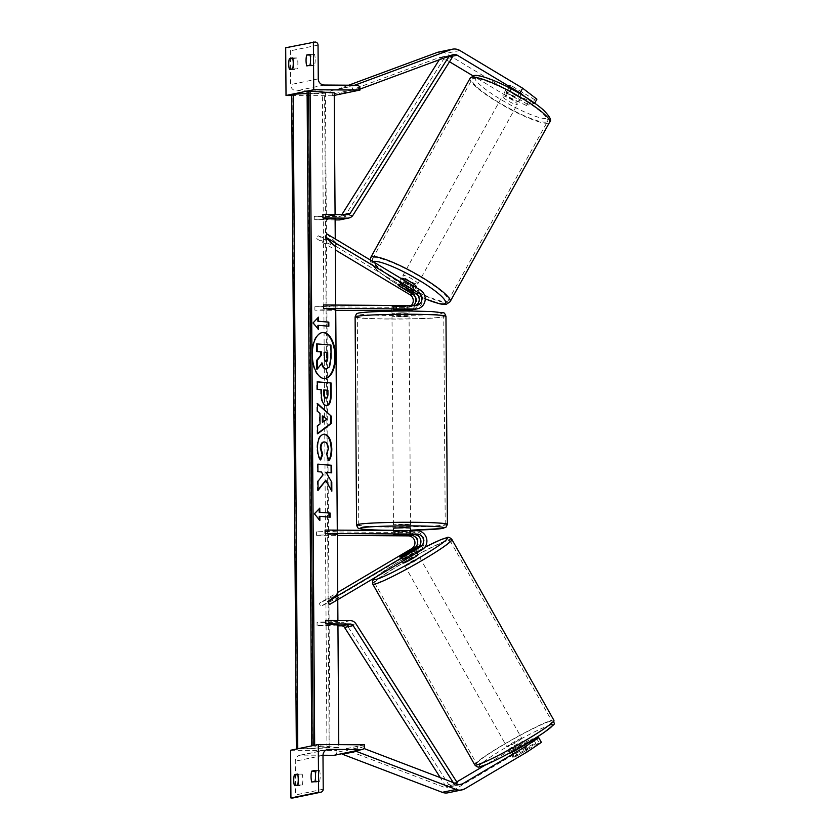 <?xml version="1.0" encoding="UTF-8"?>
<svg xmlns="http://www.w3.org/2000/svg" width="840" height="840" viewBox="0 0 840 840"><rect width="100%" height="100%" fill="white"/><g stroke="black" fill="none" stroke-linecap="round" stroke-linejoin="round"><path stroke-width="0.63" stroke-dasharray="4.2 3.15" d="M418.593 296.489A10.248 9.891 -101.7 0 0 414.236 291.186L400.785 283.122A8.537 1.47 29 0 1 399.641 281.442A8.537 1.47 29 0 1 399.924 281.274A8.537 1.47 29 0 1 404.082 282.44L417.522 290.514A10.248 9.891 78.3 0 1 414.708 309.372M402.444 285.38L404.082 282.44M326.897 233.94L336.935 243.453L335.296 246.404L316.606 238.675L335.328 249.911M413.228 305.582A6.825 6.594 -101.7 0 1 409.385 306.842L391.923 306.485L412.681 306.159A6.825 6.594 78.3 0 0 415.328 305.603M323.526 304.973L335.717 305.981L314.874 306.768L406.707 307.398A6.825 6.594 78.3 0 0 411.222 305.571M391.955 310.706L406.728 310.8A10.248 9.891 78.3 0 0 411.548 291.743L318.234 235.736L316.606 238.675M336.935 243.453L318.234 235.736M419.233 299.576A10.248 9.891 -101.7 0 1 413.038 309.561M335.717 305.981L335.738 309.393L314.895 310.181L335.748 310.317M393.445 306.726L393.477 310.139L409.028 310.244M314.895 310.181L314.874 306.768M399.189 286.01L400.785 283.122M396.743 306.044L396.764 309.456M526.438 105.504L529.043 100.8L508.809 91.067L506.205 95.781L526.438 105.504L528.717 105.032L506.814 91.886A8.537 1.47 29 0 1 505.659 90.206A8.537 1.47 29 0 1 505.943 90.038A8.537 1.47 29 0 1 510.101 91.203L512.715 86.489L534.618 99.645L536.897 99.173M528.717 105.032L531.321 100.328L509.418 87.171A8.537 1.47 29 0 1 508.263 85.502A8.537 1.47 29 0 1 508.546 85.323A8.537 1.47 29 0 1 512.715 86.489M506.205 95.781L473.056 75.883M449.516 61.751L443.384 58.076A5.46 5.282 78.3 0 0 438.931 57.635L339.644 94.364M510.101 91.203L532.004 104.349L534.618 99.645M534.681 103.163L532.004 104.349M534.282 103.877L525.252 96.915M508.809 91.067L445.998 53.361A10.931 10.553 78.3 0 0 438.554 52.08M348.673 85.208L337.806 89.229L339.612 94.28M354.648 85.249L337.806 89.229M353.462 91.403L351.656 86.352M359.961 89.103L354.092 91.277M531.321 100.328L529.043 100.8M506.814 91.886L509.418 87.171M292.73 58.601L297.15 57.971A6.825 1.732 90.4 0 1 297.875 63.284A6.825 1.732 90.4 0 1 297.224 68.88L292.593 68.849M307.965 90.941L307.094 91.119M292.541 94.133L291.68 94.311M315.189 59.693A6.825 1.732 90.4 0 1 314.528 65.289L311.419 65.94A6.825 1.732 -89.6 0 1 311.336 55.03L314.454 54.38A6.825 1.732 90.4 0 1 315.189 59.693M309.907 65.258L314.528 65.289M334.246 95.392L332.272 95.802L332.262 94.091A3.077 2.972 78.3 0 0 329.269 91.004L296.562 90.783A6.143 5.933 -101.7 0 1 290.577 84.599L290.336 50.841A3.077 2.972 78.3 0 0 287.343 47.754L285.695 47.743M294.031 58.611A6.825 1.732 -89.6 0 0 294.105 69.531L297.224 68.88M291.68 95.519L332.272 95.802M310.044 55.02L311.336 55.03M309.834 54.348L314.454 54.38M306.789 65.909L311.419 65.94M292.519 57.939L297.15 57.971M289.485 69.499L294.105 69.531M402.675 312.795L409.048 313.183L391.976 313.31L402.675 312.795M393.173 306.705L393.204 310.8L398.328 310.968L404.659 310.884L404.639 306.789L391.923 306.485L407.747 306.138L404.639 306.789M407.747 306.138L407.778 309.53M394.769 535.196L394.737 531.101L406.203 531.174L406.235 535.269M410.55 528.034L393.477 528.15M409.343 534.607L409.322 530.618M397.856 530.544L397.887 534.544M396.312 309.477L396.291 306.065M407.778 310.233L396.312 310.159M393.204 310.8L404.659 310.884M394.737 531.101L406.203 531.174M404.145 524.234L410.519 524.622L393.445 524.738L404.145 524.234M402.696 316.207L409.07 316.596L391.997 316.712L402.696 316.207M389.582 318.927A43.239 2.268 -0.4 0 1 357.305 316.953A43.239 2.268 -0.4 0 1 411.495 314.381A43.239 2.268 -0.4 0 1 443.762 316.355A43.239 2.268 -0.4 0 1 389.582 318.927M391.031 526.953A43.239 2.268 -0.4 0 1 358.754 524.979A43.239 2.268 -0.4 0 1 412.944 522.406A43.239 2.268 -0.4 0 1 445.221 524.381A43.239 2.268 -0.4 0 1 391.031 526.953M504.315 92.978A8.537 1.47 -151 0 0 504.021 93.145A8.537 1.47 -151 0 0 510.048 98.154A8.537 1.47 -151 0 0 518.679 101.598A8.537 1.47 -151 0 0 518.962 101.43A8.537 1.47 -151 0 0 512.936 96.411A8.537 1.47 -151 0 0 504.315 92.978M509.376 91.612L512.306 86.32A8.537 1.47 -151 0 0 508.546 85.323A8.537 1.47 -151 0 0 508.263 85.502A8.537 1.47 -151 0 0 509.187 86.972L519.162 92.946A8.537 1.47 -151 0 0 522.91 93.944A8.537 1.47 -151 0 0 523.205 93.776A8.537 1.47 -151 0 0 522.281 92.305L519.341 97.598A8.537 1.47 -151 0 0 509.376 91.612L519.341 97.598M512.306 86.32L522.281 92.305M506.257 92.264A8.537 1.47 -151 0 0 516.222 98.248L506.257 92.264L509.187 86.972M519.162 92.946L516.222 98.248M399.641 281.442L401.268 278.502A8.537 1.47 -151 0 0 407.284 283.51A8.537 1.47 -151 0 0 415.916 286.955A8.537 1.47 -151 0 0 416.199 286.776L412.933 292.667M402.045 285.212L403.998 281.673L413.973 287.658A8.537 1.47 -151 0 0 403.998 281.673M413.973 287.658L412.041 291.144M408.901 291.837L410.855 288.309L400.89 282.324A8.537 1.47 -151 0 0 410.855 288.309M400.89 282.324L398.927 285.852M417.543 284.004A8.537 1.47 -151 0 0 417.827 283.836A8.537 1.47 -151 0 0 411.81 278.828A8.537 1.47 -151 0 0 403.179 275.383A8.537 1.47 -151 0 0 402.895 275.562A8.537 1.47 -151 0 0 408.923 280.57A8.537 1.47 -151 0 0 417.543 284.004M502.677 95.918A8.537 1.47 29 0 1 511.308 99.361A8.537 1.47 29 0 1 517.325 104.37A8.537 1.47 29 0 1 517.041 104.538A8.537 1.47 29 0 1 508.421 101.094A8.537 1.47 29 0 1 502.394 96.086A8.537 1.47 29 0 1 502.677 95.918M546.231 122.062A43.239 7.445 29 0 1 502.541 104.643A43.239 7.445 29 0 1 472.048 79.264A43.239 7.445 29 0 1 473.498 78.393A43.239 7.445 29 0 1 517.178 95.812A43.239 7.445 29 0 1 547.67 121.191A43.239 7.445 29 0 1 546.231 122.062M374 257.87A43.239 7.445 -151 0 0 372.55 258.731A43.239 7.445 -151 0 0 403.043 284.109A43.239 7.445 -151 0 0 446.733 301.529A43.239 7.445 -151 0 0 448.171 300.657A43.239 7.445 -151 0 0 417.68 275.289A43.239 7.445 -151 0 0 374 257.87M533.673 739.715L535.815 743.516L533.537 743.988L513.44 754.719L510.762 749.973L530.859 739.242L533.138 738.77L511.413 751.622A8.537 0.693 -29.4 0 0 510.258 752.735L512.936 757.481A8.537 0.693 -29.4 0 0 513.24 757.501A8.537 0.693 -29.4 0 0 517.377 755.685L539.101 742.833L541.391 742.361M511.413 751.622L514.091 756.368A8.537 0.693 -29.4 0 0 512.936 757.481A8.537 0.693 150.6 0 1 513.87 756.536L510.856 751.191A8.537 0.693 150.6 0 1 520.737 745.343L510.856 751.191M510.762 749.973L485.909 764.683M456.761 781.935L448.476 786.839A5.46 5.282 -101.7 0 1 444.024 787.206L344.221 749.123L342.689 753.564M536.424 738.087L539.101 742.833M513.44 754.719L451.154 791.574A10.931 10.553 -101.7 0 1 448.014 792.792M363.878 748.472L358.071 746.256L356.528 750.687M358.071 746.256L344.221 749.123M533.138 738.77L533.442 739.295M530.859 739.242L533.537 743.988M535.815 743.516L514.091 756.368M514.71 750.939L517.377 755.685M508.893 749.795A8.537 0.693 150.6 0 1 508.578 749.774A8.537 0.693 150.6 0 1 514.752 745.5A8.537 0.693 150.6 0 1 523.142 741.363A8.537 0.693 150.6 0 1 523.457 741.384A8.537 0.693 150.6 0 1 517.283 745.658A8.537 0.693 150.6 0 1 508.893 749.795M520.737 745.343L523.75 750.687A8.537 0.693 150.6 0 1 527.489 749.07A8.537 0.693 150.6 0 1 527.803 749.091A8.537 0.693 150.6 0 1 526.869 750.036L516.978 755.885A8.537 0.693 150.6 0 1 513.24 757.501A8.537 0.693 150.6 0 1 512.936 757.481L510.258 752.735M523.75 750.687L513.87 756.536M516.978 755.885L514.311 751.139M514.006 750.624L523.856 744.702A8.537 0.693 150.6 0 1 513.975 750.55M524.202 745.322L526.869 750.036M403.221 563A8.537 0.693 150.6 0 1 409.395 558.726A8.537 0.693 150.6 0 1 417.784 554.6A8.537 0.693 150.6 0 1 418.1 554.61M402.822 559.682A8.537 0.693 150.6 0 1 412.713 553.833L402.822 559.682L400.817 556.133M410.697 550.284L412.713 553.833M415.821 553.192A8.537 0.693 150.6 0 1 405.941 559.041L415.821 553.192L413.837 549.654M403.935 555.481L405.941 559.041M405.216 565.992A8.537 0.693 150.6 0 1 404.901 565.971A8.537 0.693 150.6 0 1 411.075 561.698A8.537 0.693 150.6 0 1 419.454 557.561A8.537 0.693 150.6 0 1 419.769 557.582A8.537 0.693 150.6 0 1 413.595 561.855A8.537 0.693 150.6 0 1 405.216 565.992M521.472 738.402A8.537 0.693 -29.4 0 0 513.082 742.529A8.537 0.693 -29.4 0 0 506.909 746.802A8.537 0.693 -29.4 0 0 507.224 746.823A8.537 0.693 -29.4 0 0 515.613 742.686A8.537 0.693 -29.4 0 0 521.787 738.413A8.537 0.693 -29.4 0 0 521.472 738.402M550.41 721.266A43.239 3.518 -29.4 0 0 507.959 742.214A43.239 3.518 -29.4 0 0 476.69 763.854A43.239 3.518 -29.4 0 0 478.275 763.949A43.239 3.518 -29.4 0 0 520.737 743.012A43.239 3.518 -29.4 0 0 552.006 721.371A43.239 3.518 -29.4 0 0 550.41 721.266M448.403 540.435A43.239 3.518 150.6 0 1 449.988 540.529A43.239 3.518 150.6 0 1 418.73 562.17A43.239 3.518 150.6 0 1 376.268 583.118A43.239 3.518 150.6 0 1 374.682 583.013A43.239 3.518 150.6 0 1 405.941 561.372A43.239 3.518 150.6 0 1 448.403 540.435M302.221 785.022A6.825 1.732 -89.6 0 0 302.873 779.425A6.825 1.732 -89.6 0 0 302.148 774.113L299.03 774.764A6.825 1.732 90.4 0 0 299.103 785.673L302.221 785.022L297.602 784.99M319.536 781.442A6.825 1.732 -89.6 0 0 320.187 775.835A6.825 1.732 -89.6 0 0 319.452 770.522L316.344 771.173A6.825 1.732 90.4 0 0 316.418 782.082L319.536 781.442L314.906 781.41M322.991 755.244L301.203 755.097A6.143 5.933 78.3 0 0 295.292 761.187L295.533 794.955A3.077 2.972 -101.7 0 1 293.181 797.937M364.539 744.818L336.84 750.561L336.851 752.262A3.077 2.972 -101.7 0 1 334.509 755.255M290.598 750.246L336.84 750.561M311.787 782.05L316.418 782.082M315.042 771.162L316.344 771.173M314.832 770.49L319.452 770.522M294.483 785.642L299.103 785.673M297.728 774.753L299.03 774.764M297.518 774.081L302.148 774.113M401.058 555.986L402.717 558.925A8.537 0.693 -29.4 0 0 401.552 560.038A8.537 0.693 -29.4 0 0 401.867 560.059A8.537 0.693 -29.4 0 0 406.004 558.243L419.339 550.357A10.248 9.891 -101.7 0 0 414.246 531.226L393.498 531.562L410.959 531.909L408.282 532.466A10.248 9.891 -101.7 0 1 413.364 551.597L320.828 606.344L319.158 603.383L337.712 592.4M329.48 604.548L339.402 597.02L337.722 594.058L319.158 603.383M420.924 541.695A10.248 9.891 78.3 0 1 416.052 551.04L402.717 558.925M339.402 597.02L320.828 606.344M420.284 538.619A10.248 9.891 78.3 0 0 410.959 531.909M325.101 530.051L337.281 531.058L337.312 534.471L316.47 535.259L337.312 535.395M337.281 531.058L316.439 531.846L408.282 532.466M316.439 531.846L316.47 535.259M395.042 535.196L395.02 531.804M404.334 555.282L406.004 558.243M398.339 534.534L398.307 531.121M322.896 214.557L335.087 215.565L314.244 216.353L338.877 216.521A3.413 3.297 -101.7 0 0 339.549 216.447L348.201 214.662M335.118 219.902L314.265 219.765L314.244 216.353M335.087 215.565L335.108 218.978L314.265 219.765M341.828 214.683L341.639 214.988A3.413 3.297 -101.7 0 1 339.549 216.447M452.214 57.466L443.562 59.262L344.411 216.878A6.825 6.594 -101.7 0 1 340.242 219.797M449.841 55.86L449.096 56.133M449.442 55.587L440.78 57.372L443.562 59.262M440.78 57.372L439.278 59.766M337.943 625.821L317.1 625.674L337.943 624.887L337.921 621.485L317.069 622.262L317.1 625.674M457.275 782.744L448.623 784.539L347.267 625.558A6.825 6.594 78.3 0 0 341.712 622.429L317.069 622.262M325.731 620.466L337.921 621.485M455.983 783.615L454.524 784.591L453.243 782.565M454.524 784.591L445.872 786.387L448.623 784.539M445.872 786.387L440.286 777.63M322.718 332.524A23.037 11.603 87.8 0 0 322.423 332.535A23.037 11.603 87.8 0 0 311.661 354.585A23.037 11.603 87.8 0 0 324.156 378.567A23.037 11.603 87.8 0 0 324.45 378.556M296.352 749.049L338.793 747.611L338.772 744.639M337.943 624.887L337.911 620.55M337.764 599.655L337.722 594.058M337.312 534.471L337.281 530.135M335.738 309.393L335.706 305.056M335.296 246.404L335.244 238.948M335.108 218.978L335.076 214.641M338.793 747.611L314.664 745.259M297.528 749.165L292.961 94.406L334.226 92.852M291.68 94.248L292.961 94.406M314.664 745.605L312.532 745.7M307.094 91.056L325.427 92.705L307.115 93.576M311.766 745.857L329.994 747.464L297.119 748.892M321.625 363.542L316.722 369.096M316.544 343.949L330.372 345.093L330.456 358.019L329.018 366.796L325.815 368.949M329.018 366.796L329.606 366.776M330.372 345.093L330.96 345.072M321.5 362.975L322.088 362.954M317.646 433.398L317.058 433.839L317.006 425.786L319.442 424.011L319.368 413.448L319.956 413.417M319.368 413.448L317.489 411.296M316.901 411.317L316.848 403.515L317.436 403.494M316.848 403.515L317.436 404.061M317.058 433.839L317.646 433.818M317.006 425.786L317.594 425.765M319.442 424.011L320.03 423.99M322.381 422.09L326.256 419.391L322.34 416.01M326.256 419.391L326.844 419.37M326.75 405.615L325.762 405.626C322.476 404.838 320.796 400.785 320.712 393.488L320.691 389.75L321.279 389.718M320.691 389.75L317.342 389.393M316.754 389.424L316.701 381.854L317.289 381.832M316.701 381.854L317.289 381.906M325.574 398.055C326.77 398.066 327.358 396.659 327.358 393.844L327.327 390.296L323.683 389.991M327.327 390.296L327.915 390.274M320.292 459.396L320.082 459.995C318.129 457.538 317.058 453.432 316.88 447.657C317.142 439.1 319.483 434.606 323.915 434.175M328.818 459.931L328.43 460.488L329.018 460.467M328.43 460.488L326.161 454.619L326.75 454.598M326.161 454.619L327.737 448.791C327.495 444.696 326.267 442.418 324.051 441.977L324.639 441.956M320.082 459.995L320.67 459.974M325.238 480.396L331.832 491.19M317.856 464.205L317.268 464.153L317.32 471.723L320.891 472.017L322.466 474.905L317.394 481.341L317.457 490.423L318.045 490.403M317.457 490.423L318.034 489.678M317.394 481.341L317.982 481.32M322.466 474.905L323.054 474.884M320.891 472.017L321.479 471.996M317.32 471.723L317.909 471.692M317.268 464.153L317.856 464.132M325.521 472.395L331.706 472.836M331.244 491.221L331.233 490.119M329.595 517.135L330.183 517.178M319.252 516.348L329.595 517.198M319.274 519.697L319.862 520.412M319.274 520.433L314.444 513.828M313.856 513.849L319.778 508.137M319.19 508.158L319.19 508.767M317.856 317.793L313.11 322.865M312.522 322.885L318.528 329.448M317.856 317.184L318.444 317.163M317.919 325.374L328.85 326.204M317.94 329.469L317.94 328.724M324.377 352.17L323.788 352.118L323.82 357.116C323.883 359.762 324.44 361.158 325.49 361.316L325.931 361.274M323.788 352.118L324.377 352.096M409.385 306.842L406.707 307.398M420.21 289.957L417.522 290.514M414.236 291.186L411.548 291.743M409.028 310.328L406.728 310.8M415.359 305.603L412.681 306.159M450.828 56.532L443.384 58.076M452.781 54.768L438.931 57.635M459.848 50.495L445.998 53.361M318.266 78.865L290.577 84.599M318.034 45.098L290.336 50.841M315.042 42.011L287.343 47.754M359.951 88.347L332.262 94.091M356.958 85.26L329.269 91.004M324.261 85.04L296.562 90.783M355.11 316.974A45.423 2.384 179.6 0 0 389.025 319.043A45.423 2.384 179.6 0 0 445.956 316.334M411.159 311.042A42 2.205 -0.4 0 1 441.147 313.519A42 2.205 -0.4 0 1 389.865 315.452A42 2.205 -0.4 0 1 359.877 312.974A42 2.205 -0.4 0 1 411.159 311.042M447.405 524.36A45.423 2.384 -0.4 0 1 390.474 527.069A45.423 2.384 -0.4 0 1 356.57 525M393.488 530.303A42 2.205 179.6 0 0 410.56 530.187L393.488 530.313M476.154 76.073A42 7.234 29 0 1 522.134 95.078A42 7.234 29 0 1 546.829 118.492A42 7.234 29 0 1 500.85 99.487A42 7.234 29 0 1 476.154 76.073M470.138 78.204A45.423 7.823 -151 0 0 502.173 104.864A45.423 7.823 -151 0 0 548.069 123.165A45.423 7.823 -151 0 0 549.581 122.252M450.093 301.718A45.423 7.823 29 0 1 448.57 302.631A45.423 7.823 29 0 1 402.675 284.33A45.423 7.823 29 0 1 370.639 257.67M372.918 261.566A42 7.234 -151 0 0 385.665 276.769A42 7.234 -151 0 0 425.219 298.798M459.07 784.634L448.476 786.839M464.993 788.707L451.154 791.574M457.874 784.34L444.024 787.206M551.061 724.847A42 3.413 -29.4 0 0 505.376 747.779A42 3.413 -29.4 0 0 480.974 766.311M474.789 764.925A45.423 3.696 150.6 0 1 507.633 742.193A45.423 3.696 150.6 0 1 552.237 720.195A45.423 3.696 150.6 0 1 553.907 720.3M451.889 539.458A45.423 3.696 -29.4 0 0 450.23 539.353A45.423 3.696 -29.4 0 0 405.615 561.361A45.423 3.696 -29.4 0 0 372.771 584.094M375.669 577.227A42 3.413 150.6 0 1 424.851 547.271M323.221 789.212L295.533 794.955M322.991 755.444L295.292 761.187M364.55 746.519L336.851 752.262M326.54 749.837L301.203 755.097M416.052 551.04L413.364 551.597M422.016 549.801L419.339 550.357M416.934 530.67L414.246 531.226M347.529 214.725L338.877 216.521M353.062 215.082L344.411 216.878M343.077 214.694L341.639 214.988M350.364 620.634L341.712 622.429M355.919 623.763L347.267 625.558M296.667 749.091L292.1 94.332M312.092 745.899L307.514 91.13M329.154 747.306L324.587 92.547M326.949 747.768L322.381 92.998M330.456 358.019L331.044 357.998M325.762 405.626L326.351 405.605M320.712 393.488L321.3 393.467M325.805 405.636L326.393 405.615M327.358 393.844L327.947 393.824M316.88 447.657L317.468 447.636M327.737 448.791L328.325 448.77M324.041 441.977L324.597 441.956M325.49 361.316L326.078 361.294M325.531 361.316L326.119 361.294M323.82 357.116L324.408 357.094M410.729 306.705L408.041 307.262M414.015 306.022L416.703 305.466M391.923 306.485L391.944 309.897L391.923 306.485M453.516 54.558L439.667 57.425M505.659 90.206L504.021 93.145M409.048 313.183L409.028 311.02M409.017 309.54L408.996 306.369M410.56 530.628L410.592 534.618M393.498 531.562L393.488 530.513M391.976 313.31L391.955 311.147M410.519 524.622L409.07 316.596M393.445 524.738L391.997 316.712M358.754 524.979L357.305 316.953M445.221 524.381L443.762 316.355M518.962 101.43L523.205 93.776M425.219 298.872L405.132 288.971L389.697 279.615L377.286 270.354L371.501 264.17L370.052 259.844M417.827 283.836L517.325 104.37M372.55 258.731L472.048 79.264M448.171 300.657L547.67 121.191M402.895 275.562L502.394 96.086M460.751 784.571L446.911 787.437M424.872 547.239L394.422 564.365L375.26 577.458M510.227 752.693L508.578 749.774M527.803 749.091L525.305 744.671M525.105 744.303L523.457 741.384M402.339 561.446L401.552 560.038M417.039 552.741L414.929 549.003M404.901 565.971L506.909 746.802M449.988 540.529L552.006 721.371M374.682 583.013L476.69 763.854M419.769 557.582L521.787 738.413M299.995 755.212L327.684 749.469M322.423 332.535L323.012 332.514M325.427 92.705L329.994 747.464M324.156 378.567L324.755 378.546M325.657 361.316L326.245 361.294"/><path stroke-width="1.26" d="M415.328 305.603A6.825 6.594 78.3 0 0 415.894 293.454L402.444 285.38A8.537 1.47 -151 0 0 398.286 284.214A8.537 1.47 -151 0 0 398.003 284.382A8.537 1.47 -151 0 0 399.157 286.062L412.608 294.137A6.825 6.594 -101.7 0 1 413.228 305.582M337.281 530.135L335.738 309.393L323.547 308.385L323.526 304.973L415.359 305.603A6.825 6.594 78.3 0 0 418.572 292.897L325.258 236.88L335.296 246.404L335.706 305.056M411.222 305.571A6.825 6.594 78.3 0 0 409.92 294.693L335.328 249.911M323.547 308.385L415.38 309.015A10.248 9.891 78.3 0 0 420.21 289.957L326.897 233.94L325.258 236.88M418.593 296.489A10.248 9.891 -101.7 0 1 419.233 299.576M413.038 309.561A10.248 9.891 -101.7 0 1 409.416 310.244L409.028 310.328M335.748 310.317L391.955 310.706M415.38 309.015L393.477 310.139M412.703 309.561A10.248 9.891 78.3 0 0 414.708 309.372L417.396 308.816M473.056 75.883L449.516 61.751M525.252 96.915L520.044 92.904L457.233 55.199A5.46 5.282 78.3 0 0 452.781 54.768L359.961 89.103M520.044 92.904L522.659 88.2L536.897 99.173L534.681 103.163M522.659 88.2L459.848 50.495A10.931 10.553 78.3 0 0 450.933 49.634L354.648 85.249M452.403 49.203L438.554 52.08A10.931 10.553 78.3 0 0 437.084 52.5L348.673 85.208M354.092 91.277L339.612 94.28M289.401 58.58A6.825 1.732 90.4 0 0 289.485 69.499L292.593 68.849A6.825 1.732 -89.6 0 0 293.255 63.252A6.825 1.732 -89.6 0 0 292.519 57.939L289.401 58.58L292.73 58.601M313.383 42L313.719 89.743L359.971 90.058L359.951 88.347A3.077 2.972 78.3 0 0 356.958 85.26L324.261 85.04A6.143 5.933 -101.7 0 1 318.266 78.865L318.034 45.098A3.077 2.972 78.3 0 0 315.042 42.011L285.695 47.743L286.02 95.487L291.68 95.519M313.719 89.743L307.965 90.941M307.094 91.119L292.541 94.133M291.68 94.311L286.02 95.487M306.789 65.909A6.825 1.732 90.4 0 1 306.716 54.999L309.834 54.348A6.825 1.732 -89.6 0 1 310.558 59.661A6.825 1.732 -89.6 0 1 309.907 65.258L306.789 65.909M359.971 90.058L334.246 95.392M306.716 54.999L310.044 55.02M407.778 309.53L407.778 310.233L396.312 310.159L396.312 309.477M393.488 530.513L393.477 528.15L404.177 527.635L410.55 528.034L410.56 530.628M409.322 530.618L397.856 530.544M409.343 534.629L406.235 535.269L393.519 534.965L409.343 534.629M409.322 530.534L397.856 530.46M415.884 287.354L416.199 286.776A8.537 1.47 -151 0 0 410.183 281.768A8.537 1.47 -151 0 0 401.552 278.324A8.537 1.47 -151 0 0 401.268 278.502L401.237 278.565M412.01 291.197L402.045 285.212A8.537 1.47 -151 0 0 398.286 284.214A8.537 1.47 -151 0 0 398.003 284.382A8.537 1.47 -151 0 0 398.927 285.852L408.901 291.837A8.537 1.47 -151 0 0 412.65 292.834A8.537 1.47 -151 0 0 412.933 292.667A8.537 1.47 -151 0 0 412.01 291.197L412.041 291.144M510.227 752.693L510.258 752.735A8.537 0.693 -29.4 0 0 510.573 752.755A8.537 0.693 -29.4 0 0 514.71 750.939L536.424 738.087L538.713 737.615L524.611 747.106L462.326 783.962A5.46 5.282 -101.7 0 1 457.874 784.34L363.878 748.472M485.909 764.683L456.761 781.935M524.611 747.106L527.289 751.852L541.391 742.361L538.713 737.615M527.289 751.852L464.993 788.707A10.931 10.553 -101.7 0 1 456.099 789.453L356.296 751.37L342.447 754.247L442.25 792.32A10.931 10.553 -101.7 0 0 448.014 792.792L461.864 789.925M342.689 753.564L342.447 754.247M356.528 750.687L356.296 751.37M417.039 552.741L418.1 554.61A8.537 0.693 150.6 0 1 411.925 558.884A8.537 0.693 150.6 0 1 403.536 563.021A8.537 0.693 150.6 0 1 403.221 563L402.339 561.446M413.816 549.633L403.935 555.481A8.537 0.693 150.6 0 1 400.197 557.099A8.537 0.693 150.6 0 1 399.882 557.077A8.537 0.693 150.6 0 1 400.817 556.133L410.697 550.284A8.537 0.693 150.6 0 1 414.435 548.667A8.537 0.693 150.6 0 1 414.75 548.688A8.537 0.693 150.6 0 1 413.816 549.633L413.837 549.654M294.409 774.732L297.518 774.081A6.825 1.732 90.4 0 1 298.252 779.394A6.825 1.732 90.4 0 1 297.602 784.99L294.483 785.642A6.825 1.732 -89.6 0 1 294.409 774.732L297.728 774.753M318.286 744.502L290.598 750.246L290.923 797.99L318.623 792.246L318.286 744.502L364.539 744.818L364.55 746.519A3.077 2.972 -101.7 0 1 361.599 749.574L328.892 749.353A6.143 5.933 78.3 0 0 322.991 755.444L323.221 789.212A3.077 2.972 -101.7 0 1 320.271 792.256L318.623 792.246M315.556 775.803A6.825 1.732 90.4 0 1 314.906 781.41L311.787 782.05A6.825 1.732 -89.6 0 1 311.714 771.141L314.832 770.49A6.825 1.732 90.4 0 1 315.556 775.803M320.88 792.204L293.181 797.937A3.077 2.972 -101.7 0 1 292.582 798L290.923 797.99M362.197 749.511L334.509 755.255A3.077 2.972 -101.7 0 1 333.9 755.318L322.991 755.244M311.714 771.141L315.042 771.162M400.197 557.099A8.537 0.693 150.6 0 1 399.882 557.077A8.537 0.693 150.6 0 1 401.048 555.965L414.372 548.069A6.825 6.594 78.3 0 0 410.981 535.322L393.519 534.965L414.278 534.639A6.825 6.594 -101.7 0 1 417.669 547.386L404.334 555.282A8.537 0.693 150.6 0 1 400.197 557.099M337.312 535.395L408.303 535.878A6.825 6.594 -101.7 0 1 411.695 548.625L337.712 592.4M327.81 601.587L337.722 594.058L337.312 534.471L325.122 533.463L416.955 534.082A6.825 6.594 -101.7 0 1 420.346 546.829L327.81 601.587L329.48 604.548L422.016 549.801A10.248 9.891 -101.7 0 0 416.934 530.67L325.101 530.051L325.122 533.463M420.924 541.695A10.248 9.891 78.3 0 0 420.284 538.619M449.096 56.133L350.291 213.203A3.413 3.297 -101.7 0 1 347.529 214.725L322.896 214.557L322.917 217.97L335.108 218.978L335.244 238.948M449.841 55.86L452.214 57.466L353.062 215.082A6.825 6.594 -101.7 0 1 348.894 218.001L340.242 219.797A6.825 6.594 -101.7 0 1 338.898 219.933L335.118 219.902M348.894 218.001A6.825 6.594 -101.7 0 1 347.56 218.138L322.917 217.97M439.278 59.766L341.828 214.683M453.243 782.565L353.168 625.611A3.413 3.297 78.3 0 0 350.395 624.047L325.752 623.879L337.943 624.887L338.772 744.639M440.286 777.63L344.516 627.407A3.413 3.297 78.3 0 0 341.733 625.842L337.943 625.821M455.983 783.615L457.275 782.744L355.919 623.763A6.825 6.594 78.3 0 0 350.364 620.634L325.731 620.466L325.752 623.879M324.45 378.556A23.037 11.603 87.8 0 0 334.919 356.517A23.037 11.603 87.8 0 0 322.718 332.524M335.517 356.496A23.037 11.603 87.8 0 0 323.012 332.514A23.037 11.603 87.8 0 0 312.26 354.564A23.037 11.603 87.8 0 0 324.755 378.546A23.037 11.603 87.8 0 0 335.517 356.496M337.911 620.55L337.764 599.655M335.076 214.641L334.226 92.852L307.094 91.056L311.766 745.857M314.664 745.259L310.096 90.846M318.507 325.353L328.85 326.204L328.818 322.119L318.476 321.258L318.444 317.163L313.11 322.865L318.528 329.448L318.507 325.353L317.919 325.374L317.94 328.724M320.67 459.974C318.717 457.517 317.646 453.411 317.468 447.636C317.73 439.068 320.072 434.584 324.502 434.154L324.544 434.154C328.944 435.183 331.369 440.181 331.81 449.138C331.737 454.556 330.813 458.336 329.018 460.467L326.75 454.598L328.325 448.77C328.094 444.665 326.855 442.397 324.639 441.956L324.009 441.977C321.752 442.05 320.534 444.119 320.366 448.182L322.088 454.471L322.675 454.451L320.67 459.974M324.597 441.956C322.34 442.029 321.121 444.098 320.954 448.161L322.675 454.451M324.019 434.144L323.957 434.175C328.356 435.204 330.781 440.202 331.223 449.159C331.149 454.587 330.215 458.356 328.43 460.488M320.03 423.99L319.956 413.417L317.489 411.296L317.436 403.494L331.317 416.178L331.369 423.423L317.646 433.818L317.594 425.765L320.03 423.99M326.393 405.615L326.351 405.605C323.064 404.817 321.384 400.764 321.3 393.467L321.279 389.718L317.342 389.393L317.289 381.832L331.076 382.977L331.159 394.674C331.118 401.887 329.532 405.542 326.393 405.615L326.75 405.615M331.769 482.233L326.109 472.374L331.706 472.836L331.653 465.276L317.856 464.132L317.909 471.692L321.479 471.996L323.054 474.884L317.982 481.32L318.045 490.403L325.826 480.375L331.832 491.19L331.769 482.233L326.109 472.374M319.778 508.137L319.809 512.232L330.151 513.082L330.183 517.178L319.841 516.327L319.862 520.412L314.444 513.828L319.778 508.137M312.532 745.7L311.671 745.815M307.115 93.576L291.68 94.248L296.352 749.049M297.119 748.892L296.247 749.018M326.498 368.939L325.784 368.949C323.673 368.603 322.245 366.608 321.5 362.975M317.142 343.928L316.544 343.949L316.596 351.519L320.786 351.866L320.806 355.194L316.659 360.35L316.722 369.096L317.31 369.075L317.247 360.329L321.394 355.163L321.373 351.844L317.195 351.498L317.142 343.928L330.96 345.072L331.044 357.998L329.606 366.776L326.371 368.928C324.261 368.582 322.833 366.587 322.088 362.954L317.31 369.075M316.596 351.519L317.195 351.498M320.786 351.866L321.373 351.844M320.806 355.194L321.394 355.163M316.659 360.35L317.247 360.329M317.436 404.061L331.317 416.178M330.729 416.199L330.781 423.444L331.369 423.423M330.781 423.444L317.646 433.398M322.928 415.989L322.34 416.01L322.381 422.09L326.844 419.37L322.928 415.989L322.969 422.069M317.289 381.906L331.076 382.977M330.488 382.998L330.572 394.695C330.53 401.919 328.944 405.562 325.805 405.636M324.272 389.97L324.303 393.561C324.377 396.344 324.986 397.834 326.119 398.034L326.161 398.034C327.358 398.044 327.947 396.637 327.947 393.824L327.915 390.274L324.272 389.97L323.683 389.991L323.705 393.582C323.788 396.375 324.387 397.866 325.531 398.055L325.857 398.044M322.088 454.471L320.292 459.396M318.034 489.678L325.826 480.375M331.118 472.784L331.065 465.297L331.653 465.276M331.065 465.297L317.856 464.205M331.233 490.119L331.181 482.255M319.19 508.767L319.221 512.253L319.809 512.232M319.221 512.253L330.151 513.082M329.564 513.114L329.595 517.135M319.274 519.697L319.252 516.348L319.841 516.327M317.856 317.793L317.887 321.279L318.476 321.258M317.887 321.279L328.818 322.119M328.262 326.161L328.23 322.14M326.119 361.294C327.212 361.284 327.747 359.971 327.726 357.336L327.695 352.37L324.377 352.096L324.408 357.094C324.471 359.741 325.028 361.137 326.078 361.294L326.245 361.294M325.531 361.316C326.613 361.305 327.149 359.993 327.138 357.357L327.106 352.391L327.695 352.37M327.106 352.391L324.377 352.17M418.572 292.897L415.894 293.454M412.608 294.137L409.92 294.693M457.233 55.199L450.828 56.532M450.933 49.634L437.084 52.5M445.956 316.334A45.423 2.384 179.6 0 0 412.041 314.265A45.423 2.384 179.6 0 0 355.11 316.974C356.055 314.233 356.937 313.058 357.767 313.435C356.979 312.417 382.515 310.8 411.201 311.031L431.718 311.546L443.257 312.837C444.066 312.449 444.969 313.614 445.956 316.334L447.405 524.36L445.925 527.279L441.504 528.601L410.56 530.197A42 2.205 179.6 0 0 444.003 527.856A42 2.205 179.6 0 0 412.65 525.882A42 2.205 179.6 0 0 361.379 527.814A42 2.205 179.6 0 0 391.367 530.292A42 2.205 179.6 0 0 393.488 530.303L391.314 530.303C373.937 530.156 365.474 529.567 362.534 529.158L359.268 528.496C358.449 528.885 357.546 527.72 356.57 525A45.423 2.384 -0.4 0 1 413.501 522.291A45.423 2.384 -0.4 0 1 447.405 524.36M549.581 122.252A45.423 7.823 -151 0 0 517.545 95.592A45.423 7.823 -151 0 0 471.65 77.291A45.423 7.823 -151 0 0 470.138 78.204L370.639 257.67A45.423 7.823 29 0 1 372.162 256.757A45.423 7.823 29 0 1 418.058 275.058A45.423 7.823 29 0 1 450.093 301.718L549.581 122.252C552.048 120.551 549.832 116.319 542.934 109.567C536.099 103.709 526.817 97.503 515.088 90.951C496.776 80.556 477.897 73.93 473.834 75.673L470.138 78.204M425.219 298.798A42 7.234 -151 0 0 444.066 303.849A42 7.234 -151 0 0 419.381 280.434A42 7.234 -151 0 0 373.401 261.429A42 7.234 -151 0 0 372.918 261.566M462.326 783.962L459.07 784.634M456.099 789.453L442.25 792.32M476.459 765.03A45.423 3.696 150.6 0 1 474.789 764.925L372.771 584.094A45.423 3.696 -29.4 0 0 374.441 584.199A45.423 3.696 -29.4 0 0 419.044 562.191A45.423 3.696 -29.4 0 0 451.889 539.458L553.907 720.3A45.423 3.696 150.6 0 1 521.062 743.033A45.423 3.696 150.6 0 1 476.459 765.03M424.851 547.271A42 3.413 150.6 0 1 445.704 538.073A42 3.413 150.6 0 1 421.302 556.605A42 3.413 150.6 0 1 375.617 579.548A42 3.413 150.6 0 1 375.669 577.227M480.974 766.311A42 3.413 -29.4 0 0 526.659 743.369A42 3.413 -29.4 0 0 551.061 724.847M320.271 792.256L292.582 798M361.599 749.574L333.9 755.318M328.892 749.353L326.54 749.837M414.372 548.069L411.695 548.625M420.346 546.829L417.669 547.386M410.981 535.322L408.303 535.878M416.955 534.082L414.278 534.639M347.56 218.138L338.898 219.933M350.291 213.203L343.077 214.694M350.395 624.047L341.733 625.842M353.168 625.611L344.516 627.407M313.183 745.563L308.616 90.909M297.769 748.755L293.192 94.101M325.784 368.949L326.371 368.928M330.572 394.695L331.159 394.674M323.705 393.582L324.303 393.561M323.957 434.175L324.544 434.154M331.223 449.159L331.81 449.138M320.366 448.182L320.954 448.161M327.138 357.357L327.726 357.336M411.421 310.044L408.733 310.601M409.028 311.02L409.017 309.54M391.955 311.147L391.944 309.897M356.57 525L355.11 316.974M425.219 298.872L439.751 303.849L444.066 304.437L446.397 304.248L450.093 301.718M413.343 291.921L412.933 292.667M370.052 259.844L370.639 257.67M553.907 720.3C553.182 726.044 558.611 720.71 544.887 731.871C527.121 744.524 484.281 767.077 479.997 766.689C478.527 767.582 476.794 766.994 474.789 764.925M451.889 539.458C449.883 537.39 448.151 536.802 446.681 537.695L440.391 539.857L424.872 547.239M375.26 577.458L372.54 580.892L372.771 584.094"/></g></svg>
